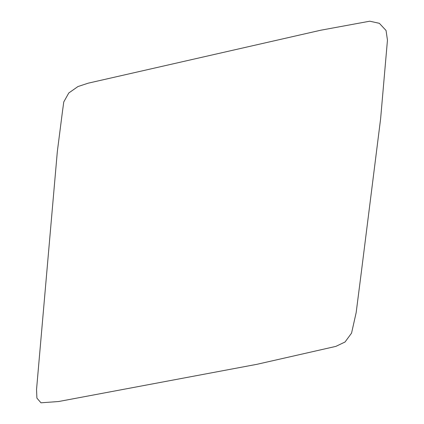 <?xml version="1.0" encoding="UTF-8"?>
<svg xmlns="http://www.w3.org/2000/svg" width="424" height="424" viewBox="0 0 424 424"><rect width="100%" height="100%" fill="white"/><g stroke="black" fill="none" stroke-linecap="round" stroke-linejoin="round"><path stroke-width="0.64" d="M361.232 272.998L380.625 118.699L387.457 40.116L386.047 30.48L379.358 23.32L369.77 21.2L320.703 30.231L88.16 83.183L77.926 86.565L68.778 92.989L63.77 101.935L62.418 111.83L57.341 151.469L36.544 389.46L36.904 398.104L40.974 402.8L58.623 401.523L256.986 364.301L335.84 346.392L345.025 342.02L351.554 333.132L356.16 312.631L361.232 272.998"/></g></svg>
